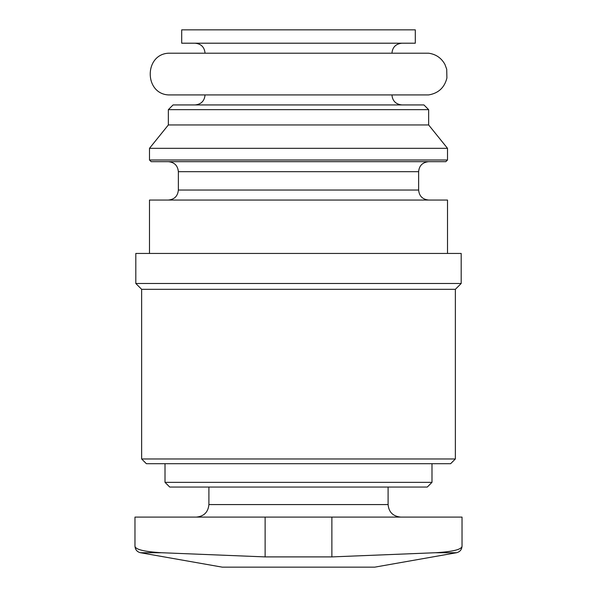 <?xml version="1.0" encoding="UTF-8"?>
<svg xmlns="http://www.w3.org/2000/svg" width="597" height="597" viewBox="0 0 597 597"><rect width="100%" height="100%" fill="white"/><g stroke="black" fill="none" stroke-linecap="round" stroke-linejoin="round"><path stroke-width="0.9" d="M161.541 552.732L265.128 556.904L331.872 556.904L435.459 552.732C452.936 551.673 461.794 549.479 462.026 546.158L462.026 517.092L134.974 517.092L134.974 546.158C135.228 549.68 137.064 551.874 140.489 552.732L161.541 552.732C144.101 551.665 135.243 549.471 134.974 546.158M208.898 487.055L208.898 504.577C208.152 512.181 203.98 516.353 196.383 517.092M431.989 482.339L165.011 482.339L169.727 487.055L427.273 487.055L431.989 482.339L431.989 463.697M165.011 482.339L165.011 463.697M455.354 458.974L141.646 458.974L146.369 463.697L450.631 463.697L455.354 458.974L455.354 289.321L461.19 283.485L461.19 253.449L135.81 253.449L135.81 283.485L461.19 283.485M141.646 458.974L141.646 289.321L455.354 289.321M141.646 289.321L135.81 283.485M149.489 253.449L149.489 200.047L447.511 200.047L447.511 253.449M178.361 171.682L418.639 171.682C419.176 165.66 422.519 162.324 428.653 161.675L168.347 161.675C174.428 162.265 177.764 165.6 178.361 171.682L178.361 190.04C177.764 196.122 174.428 199.458 168.347 200.047M149.489 160.003L151.16 161.675L445.84 161.675L447.511 160.003L447.511 148.325L149.489 148.325L149.489 160.003L447.511 160.003M149.489 148.325L168.347 124.96L428.653 124.96L447.511 148.325M168.347 124.96L168.347 109.661L428.653 109.661L428.653 124.96M168.347 109.661L173.063 104.938L423.937 104.938L428.653 109.661M205.055 94.923C204.465 101.005 201.129 104.348 195.047 104.938M195.047 94.923L391.945 94.923C392.483 100.953 395.818 104.288 401.953 104.938M168.347 94.923L428.653 94.923C438.414 93.266 444.504 87.632 446.907 78.02L446.713 69.215L444.899 64.357C441.332 57.946 435.914 54.237 428.653 53.208L168.347 53.208C144.19 54.596 144.19 93.542 168.347 94.923M195.047 43.2C201.129 43.79 204.465 47.133 205.055 53.208M181.697 43.2L415.303 43.2L415.303 29.85L181.697 29.85L181.697 43.2M435.459 552.732L456.511 552.732L374.759 567.15L222.241 567.15L140.489 552.732M208.898 504.577L388.102 504.577C388.781 512.107 392.953 516.278 400.617 517.092M178.361 190.04L418.639 190.04C419.176 196.062 422.519 199.398 428.653 200.047M265.128 517.092L265.128 556.904M331.872 517.092L331.872 556.904M388.102 504.577L388.102 487.055M418.639 190.04L418.639 171.682M391.945 53.208C392.483 47.185 395.818 43.85 401.953 43.2M462.026 546.158C461.772 549.68 459.936 551.874 456.511 552.732"/></g></svg>
